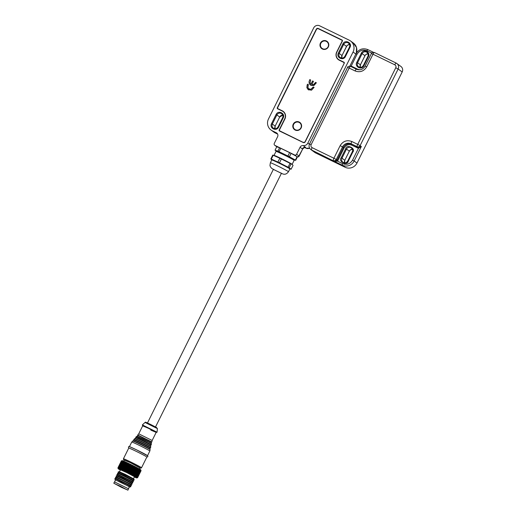 <?xml version="1.0" encoding="UTF-8"?>
<svg xmlns="http://www.w3.org/2000/svg" width="516" height="516" viewBox="0 0 516 516"><rect width="100%" height="100%" fill="white"/><g stroke="black" fill="none" stroke-linecap="round" stroke-linejoin="round"><path stroke-width="0.77" d="M129.419 446.721A10.101 0.387 26.4 0 1 136.63 449.881A10.101 0.387 26.4 0 1 147.331 455.518M146.667 456.853A10.101 0.387 26.4 0 1 146.847 457.041L141.532 467.76A10.101 0.387 26.4 0 0 141.345 467.573A10.101 0.387 26.4 0 0 130.658 461.936A10.101 0.387 26.4 0 0 123.434 458.776L128.755 448.062A10.101 0.387 26.4 0 1 135.979 451.223A10.101 0.387 26.4 0 1 146.667 456.853M138.746 433.821L142.732 425.784L148.821 428.486L156.142 432.44L152.149 440.471L151.82 441.986L137.74 435.001L138.746 433.821L152.149 440.471M132.631 440.987A9.772 0.374 26.4 0 1 139.617 444.05A9.772 0.374 26.4 0 1 150.137 449.675L149.846 449.088A9.423 0.361 -153.6 0 0 139.83 443.799A9.423 0.361 -153.6 0 0 133.276 440.864L131.748 442.031A10.101 0.387 26.4 0 1 138.972 445.198A10.101 0.387 26.4 0 1 149.659 450.829A10.101 0.387 26.4 0 1 149.84 451.01A10.101 0.387 26.4 0 1 149.84 451.016L147.537 455.654M123.737 461.188L124.311 460.046A8.753 0.335 26.4 0 1 131.432 463.207A8.753 0.335 26.4 0 1 139.83 467.67A8.753 0.335 26.4 0 1 139.991 467.831L139.423 468.973M127.742 490.058L121.492 487.362L113.81 483.215L127.742 490.058M128.407 488.717L114.475 481.873L128.407 488.717M120.254 486.149L126.407 489.471L115.397 484.06L120.254 486.149M299.196 122.028A4.489 4.373 126.1 0 1 301.138 127.955A4.489 4.373 126.1 0 1 295.204 130.064A4.489 4.373 126.1 0 1 293.262 124.13A4.489 4.373 126.1 0 1 299.196 122.028M326.389 40.977A4.489 4.373 126.1 0 1 328.331 46.911A4.489 4.373 126.1 0 1 322.397 49.014A4.489 4.373 126.1 0 1 320.455 43.08A4.489 4.373 126.1 0 1 326.389 40.977M308.691 89.965L306.872 87.681L307.517 84.198L308.381 84.618L307.865 87.617L309.226 89.023L310.922 89.294L313.218 86.965L314.083 87.385L311.522 90.184L308.149 89.642M308.781 88.758L310.987 89.345L313.289 87.017L314.076 87.398M278.937 109.437L277.937 108.708A0.748 0.729 126.1 0 1 277.614 107.721L316.443 29.496A1.496 1.458 126.1 0 1 318.417 28.793L341.792 40.145A0.748 0.729 126.1 0 1 342.121 41.138L342.269 41.248M277.937 108.708L282.271 110.811A6.134 5.979 126.1 0 1 284.929 118.919L279.472 129.903A0.748 0.729 126.1 0 0 279.691 130.825L280.743 131.593M280.801 131.619L279.801 130.89A0.748 0.729 126.1 0 1 279.691 130.825M279.801 130.89L303.743 142.661M305.304 141.655L305.15 141.545A1.496 1.458 126.1 0 1 303.176 142.242M305.15 141.545L344.133 63.429M336.819 52.232L336.664 52.116A6.134 5.979 126.1 0 0 339.322 60.224L343.656 62.333A0.748 0.729 126.1 0 1 343.985 63.32M336.664 52.116L342.121 41.138M315.508 82.36L316.373 82.779L313.98 85.475L311.038 85.417L309.278 83.702L309.039 81.747L309.806 79.593L310.671 80.012L310.051 82.857L310.961 84.179L312.567 80.935L313.431 81.354L311.825 84.598L313.47 84.676L315.573 82.412L313.541 84.721L311.825 84.598M310.877 84.121L312.638 80.986L313.425 81.367M308.813 88.784L309.29 89.068M307.517 84.198L308.375 84.63M307.097 85.05L307.588 84.25M306.872 87.681L307.162 85.101M308.181 89.668L306.943 87.726M316.366 82.792L315.573 82.412M309.806 79.593L310.664 80.025M309.465 80.283L309.871 79.645M309.039 81.747L309.529 80.335M309.278 83.702L309.103 81.792M310.38 85.03L309.342 83.747M320.849 43.292A4.115 4.012 126.1 0 1 326.293 41.364A4.115 4.012 126.1 0 1 328.073 46.801A4.115 4.012 126.1 0 1 322.635 48.73A4.115 4.012 126.1 0 1 320.849 43.292M293.688 159.999L295.7 160.282A11.597 0.445 -153.6 0 0 295.565 160.179A11.597 0.445 -153.6 0 0 295.365 160.044L289.444 156.787A11.597 0.445 -153.6 0 0 288.663 156.387A11.597 0.445 -153.6 0 0 287.863 155.98L279.13 151.736A11.597 0.445 -153.6 0 0 278.485 151.446A11.597 0.445 -153.6 0 0 277.892 151.175L275.054 150.182L276.737 146.789L279.595 147.795L277.892 151.175L279.13 151.736M279.066 151.71L280.749 148.318L289.611 152.626L287.928 156.013L289.399 156.761L291.082 153.375L297.093 156.677L295.41 160.063L295.7 160.282M295.72 160.295L297.403 156.903L297.093 156.677M280.749 148.318L279.595 147.795M291.082 153.375L289.611 152.626M302.557 149.259L298.899 155.929A12.719 0.49 26.4 0 1 299.132 156.161L302.557 149.253C303.698 147.879 304.627 147.395 305.356 147.795L304.756 147.57M309.413 144.235L307.846 143.093A4.489 4.373 126.1 0 1 303.189 145.589L305.485 147.26A2.993 2.915 126.1 0 0 302.376 148.924L300.08 147.254L296.603 154.258A1.496 1.458 126.1 0 1 294.623 154.961L296.648 156.432M305.485 147.26L305.672 147.937A2.993 2.838 109.8 0 0 305.356 147.795M307.846 143.093L353.06 52.013A8.978 8.753 -53.9 0 0 349.171 40.151L319.623 25.8A4.489 4.373 126.1 0 0 313.689 27.903L268.475 118.99A8.978 8.753 -53.9 0 0 272.364 130.851L276.305 132.76A2.993 2.915 126.1 0 1 277.602 136.721L274.28 143.416A1.496 1.458 -53.9 0 0 274.925 145.389L294.623 154.961M300.08 147.254A2.993 2.915 126.1 0 1 303.189 145.589M279.15 129.987L284.735 118.738A5.837 5.689 -53.9 0 0 282.207 111.024L277.614 108.792A0.748 0.729 126.1 0 1 277.286 107.805L316.314 29.18A1.496 1.458 126.1 0 1 318.295 28.477L342.063 40.022A0.748 0.729 126.1 0 1 342.385 41.009L336.806 52.264A5.837 5.689 -53.9 0 0 339.335 59.972L343.927 62.204A0.748 0.729 126.1 0 1 344.249 63.197L305.22 141.816A1.496 1.458 126.1 0 1 303.247 142.519L279.472 130.98A0.748 0.729 126.1 0 1 279.15 129.987L279.401 130.167M345.468 56.47C343.353 61.23 335.864 57.592 338.38 53.025L342.901 43.918C345.017 39.158 352.505 42.796 349.99 47.362L345.468 56.47L344.946 56.25A3.289 3.212 126.1 0 1 340.121 57.508A3.289 3.212 126.1 0 1 339.173 53.445L338.38 53.025M278.64 127.078C276.524 131.844 269.03 128.207 271.545 123.634L276.066 114.526C278.182 109.766 285.677 113.404 283.161 117.971L278.64 127.078L278.118 126.859A3.289 3.212 126.1 0 1 273.293 128.116A3.289 3.212 126.1 0 1 272.338 124.053L271.545 123.634M273.37 169.358L281.413 173.35M274.048 155.368L276.028 151.375A10.101 0.387 26.4 0 1 283.252 154.536A10.101 0.387 26.4 0 1 294.126 160.353L292.14 164.352M272.932 155.135L274.151 155.387A10.101 0.387 26.4 0 1 281.259 158.554A10.101 0.387 26.4 0 1 291.946 164.191A10.101 0.387 26.4 0 1 292.062 164.281L293.049 165.378L291.114 169.209M288.476 171.744L289.869 168.932A10.101 0.387 -153.6 0 0 279.001 163.108A10.101 0.387 -153.6 0 0 271.771 159.947L270.378 162.759A10.101 0.387 -153.6 0 1 270.771 162.837A10.101 0.387 -153.6 0 1 277.602 165.92A10.101 0.387 -153.6 0 1 288.476 171.744C286.838 173.995 284.942 174.73 282.787 173.95L273.351 169.39M292.23 164.436L281.33 158.973L279.491 162.837A11.597 0.445 -153.6 0 0 278.904 162.553A11.597 0.445 -153.6 0 0 278.672 162.443A11.597 0.445 -153.6 0 0 277.872 162.056L279.827 158.238L273.196 155.251L271.293 159.089L277.872 162.056M271.345 159.109A11.597 0.445 -153.6 0 0 271.068 159.012A11.597 0.445 -153.6 0 0 270.855 158.947L272.745 155.097L273.196 155.251M271.764 159.973L270.855 158.947M291.037 163.959L289.134 167.797L291.147 169.216L289.857 168.951M279.491 162.837L288.083 167.223L289.986 163.385M281.33 158.973L279.827 158.238M289.147 167.81A11.597 0.445 -153.6 0 0 288.605 167.506A11.597 0.445 -153.6 0 0 288.018 167.19M288.083 167.223L289.134 167.797M277.918 162.076L279.427 162.804M270.842 158.934L271.293 159.089M293.656 124.337A4.115 4.012 126.1 0 1 299.093 122.408A4.115 4.012 126.1 0 1 300.88 127.845A4.115 4.012 126.1 0 1 295.436 129.774A4.115 4.012 126.1 0 1 293.656 124.337M127.884 490.2L129.4 486.704L115.468 479.867L114.617 482.021M129.503 486.936L121.021 482.279L115.429 479.951M129.871 487.027L130.871 486.691A8.978 0.342 -153.6 0 0 130.883 486.665A8.978 0.342 -153.6 0 0 121.221 481.505A8.978 0.342 -153.6 0 0 114.81 478.687A8.978 0.342 -153.6 0 0 114.797 478.713L115.139 479.712M131.199 484.35L131.548 485.324A8.978 0.342 -153.6 0 1 131.535 485.35L130.548 485.679L115.81 478.351L114.81 478.687M141.061 470.708L137.604 477.674A10.997 0.419 26.4 0 1 137.598 477.681L136.914 477.9L137.611 477.648L141.068 470.682L140.804 469.882A10.404 0.4 -153.6 0 0 129.606 463.91A10.404 0.4 -153.6 0 0 122.182 460.64L121.383 460.911A10.997 0.419 -153.6 0 0 121.383 460.911A10.997 0.419 -153.6 0 0 121.376 460.911L122.118 460.672L121.46 460.911L118.003 467.877A10.997 0.419 26.4 0 1 118.035 467.883L121.492 460.917A10.997 0.419 -153.6 0 0 121.46 460.911M122.066 460.685L121.376 460.911L117.919 467.877A10.997 0.419 26.4 0 1 117.932 467.87L121.389 460.911M121.492 460.917L122.247 460.691L121.621 460.949L118.164 467.915A10.997 0.419 26.4 0 1 118.216 467.928L121.673 460.962A10.997 0.419 -153.6 0 0 121.621 460.949M121.673 460.962L122.44 460.756L121.86 461.027L118.396 467.993A10.997 0.419 26.4 0 1 118.474 468.018L121.931 461.052A10.997 0.419 -153.6 0 0 121.86 461.027M121.931 461.052L122.718 460.853L122.169 461.143L118.712 468.109A10.997 0.419 26.4 0 1 118.809 468.141L122.266 461.181A10.997 0.419 -153.6 0 0 122.169 461.143M122.266 461.181L123.06 460.982L119.099 468.257A10.997 0.419 26.4 0 1 119.215 468.309L122.673 461.343A10.997 0.419 -153.6 0 0 122.556 461.298M122.673 461.343L123.466 461.149L119.557 468.451A10.997 0.419 26.4 0 1 119.686 468.509L123.143 461.543A10.997 0.419 -153.6 0 0 123.014 461.485M123.143 461.543L123.943 461.356L120.08 468.676A10.997 0.419 26.4 0 1 120.228 468.741L123.685 461.775A10.997 0.419 -153.6 0 0 123.537 461.71M123.685 461.775L124.479 461.588L120.66 468.934A10.997 0.419 26.4 0 1 120.828 469.005L124.285 462.039A10.997 0.419 -153.6 0 0 124.117 461.968M124.285 462.039L125.072 461.852L121.299 469.218A10.997 0.419 26.4 0 1 121.479 469.302L124.936 462.336A10.997 0.419 -153.6 0 0 124.762 462.252M124.936 462.336L125.711 462.143L121.995 469.534A10.997 0.419 26.4 0 1 122.189 469.625L125.646 462.659A10.997 0.419 -153.6 0 0 125.453 462.575M125.646 462.659L126.401 462.459L122.737 469.882A10.997 0.419 26.4 0 1 122.937 469.973L126.394 463.013A10.997 0.419 -153.6 0 0 126.194 462.917M126.394 463.013L127.129 462.8L126.975 463.284L123.511 470.25A10.997 0.419 26.4 0 1 123.73 470.347L127.188 463.381A10.997 0.419 -153.6 0 0 126.975 463.284M127.188 463.381L127.891 463.162L127.787 463.671L124.33 470.637A10.997 0.419 26.4 0 1 124.549 470.74L128.007 463.774A10.997 0.419 -153.6 0 0 127.787 463.671M128.007 463.774L128.684 463.542L128.626 464.071L125.169 471.037A10.997 0.419 26.4 0 1 125.394 471.147L128.852 464.181A10.997 0.419 -153.6 0 0 128.626 464.071M128.852 464.181L129.503 463.936L129.49 464.49L126.033 471.456A10.997 0.419 26.4 0 1 126.265 471.572L129.722 464.606A10.997 0.419 -153.6 0 0 129.49 464.49M131.548 485.324A8.978 0.342 -153.6 0 0 121.886 480.17A8.978 0.342 -153.6 0 0 115.474 477.345A8.978 0.342 -153.6 0 0 115.461 477.371L115.797 478.358M132.528 481.667L132.876 482.647A8.978 0.342 -153.6 0 1 132.864 482.673L131.877 482.989L132.212 483.989A8.978 0.342 -153.6 0 1 132.199 484.008L131.219 484.343L116.474 477.01L115.474 477.345M132.212 483.989A8.978 0.342 -153.6 0 0 126.426 480.757A8.978 0.342 -153.6 0 0 122.55 478.829A8.978 0.342 -153.6 0 0 116.139 476.01A8.978 0.342 -153.6 0 0 116.126 476.029L116.461 477.016M131.877 482.989L123.014 478.261L117.138 475.675L116.139 476.01M132.876 482.647A8.978 0.342 -153.6 0 0 123.214 477.487A8.978 0.342 -153.6 0 0 116.803 474.668A8.978 0.342 -153.6 0 0 116.79 474.694L117.126 475.675M133.192 480.332L133.541 481.305A8.978 0.342 -153.6 0 1 133.528 481.331L132.548 481.66L117.809 474.333L116.803 474.668M133.541 481.305A8.978 0.342 -153.6 0 0 123.879 476.152A8.978 0.342 -153.6 0 0 117.467 473.327A8.978 0.342 -153.6 0 0 117.461 473.353L117.79 474.339M133.205 480.306L124.35 475.578L118.474 472.991L117.467 473.327M133.212 480.325L134.199 479.99A8.978 0.342 -153.6 0 0 134.205 479.97A8.978 0.342 -153.6 0 0 124.543 474.81A8.978 0.342 -153.6 0 0 118.132 471.992A8.978 0.342 -153.6 0 0 118.125 472.011L118.454 472.998M134.205 479.97L133.87 478.971L125.014 474.243L119.138 471.656L118.132 471.992M133.579 478.732L134.392 476.661L126.852 472.656L120.46 469.818L119.499 471.747M120.344 470.05A10.404 0.4 26.4 0 1 118.37 468.883A10.404 0.4 26.4 0 1 118.177 468.702A10.404 0.4 26.4 0 1 126.459 472.359A10.404 0.4 26.4 0 1 136.624 477.745A10.404 0.4 26.4 0 1 136.798 477.945A10.404 0.4 26.4 0 1 134.418 477.042M136.798 477.945L137.598 477.681A10.997 0.419 26.4 0 1 137.591 477.681M137.604 477.635L136.888 477.848L137.559 477.577L141.016 470.618L140.81 469.947L141.061 470.669L137.604 477.635A10.997 0.419 26.4 0 1 137.611 477.648M137.527 477.558L136.785 477.758L137.424 477.474L140.881 470.508L140.707 469.857L140.991 470.592L137.527 477.558A10.997 0.419 26.4 0 1 137.559 477.577M137.411 477.461A10.997 0.419 26.4 0 1 137.424 477.474A10.997 0.419 26.4 0 0 137.372 477.435L136.611 477.635L137.211 477.326L140.668 470.36A10.997 0.419 -153.6 0 0 140.597 470.315L137.14 477.281A10.997 0.419 26.4 0 1 137.211 477.326M129.722 464.606L130.335 464.342L130.367 464.922L126.91 471.882A10.997 0.419 26.4 0 1 127.142 471.998L130.6 465.032A10.997 0.419 -153.6 0 0 130.367 464.922M130.6 465.032L131.174 464.755L131.251 465.355L127.794 472.321A10.997 0.419 26.4 0 1 128.026 472.437L131.483 465.471A10.997 0.419 -153.6 0 0 131.251 465.355M131.483 465.471L132.012 465.174L132.135 465.793L128.678 472.759A10.997 0.419 26.4 0 1 128.91 472.875L132.367 465.909A10.997 0.419 -153.6 0 0 132.135 465.793M132.367 465.909L132.851 465.593L133.012 466.238L129.555 473.198A10.997 0.419 26.4 0 1 129.78 473.314L133.238 466.354A10.997 0.419 -153.6 0 0 133.012 466.238M133.238 466.354L133.676 466.012L133.87 466.67L130.413 473.636A10.997 0.419 26.4 0 1 130.638 473.752L134.096 466.787A10.997 0.419 -153.6 0 0 133.87 466.67M134.096 466.787L134.489 466.419L134.708 467.103L131.251 474.069A10.997 0.419 26.4 0 1 131.47 474.178L134.928 467.212A10.997 0.419 -153.6 0 0 134.708 467.103M134.928 467.212L135.269 466.825L135.521 467.522L132.064 474.488A10.997 0.419 26.4 0 1 132.277 474.597L135.734 467.631A10.997 0.419 -153.6 0 0 135.521 467.522M135.734 467.631L136.024 467.219L136.301 467.928L132.844 474.888A10.997 0.419 26.4 0 1 133.044 474.997L136.501 468.031A10.997 0.419 -153.6 0 0 136.301 467.928M136.501 468.031L136.74 467.593L137.037 468.315L133.579 475.281A10.997 0.419 26.4 0 1 133.767 475.378L137.224 468.412A10.997 0.419 -153.6 0 0 137.037 468.315M137.224 468.412L137.411 467.947L137.727 468.683L134.27 475.649A10.997 0.419 26.4 0 1 134.444 475.739L137.901 468.773A10.997 0.419 -153.6 0 0 137.727 468.683M137.901 468.773L138.036 468.289L138.365 469.025L134.908 475.991A10.997 0.419 26.4 0 1 135.063 476.081L138.52 469.115A10.997 0.419 -153.6 0 0 138.365 469.025M138.52 469.115L138.611 468.599L138.939 469.347L135.482 476.313A10.997 0.419 26.4 0 1 135.631 476.391L139.088 469.425A10.997 0.419 -153.6 0 0 138.939 469.347M139.088 469.425L139.126 468.889L139.462 469.637L136.005 476.603A10.997 0.419 26.4 0 1 136.127 476.674L139.584 469.708A10.997 0.419 -153.6 0 0 139.462 469.637M139.584 469.708L139.578 469.147L139.913 469.895L136.456 476.861A10.997 0.419 26.4 0 1 136.559 476.926L140.017 469.96A10.997 0.419 -153.6 0 0 139.913 469.895M140.017 469.96L136.837 477.087A10.997 0.419 26.4 0 1 136.921 477.145L140.378 470.179A10.997 0.419 -153.6 0 0 140.294 470.121M140.378 470.179L140.287 469.566L140.597 470.315M140.668 470.36L140.533 469.728L140.829 470.469L137.372 477.435M140.836 469.999L141.068 470.682A10.997 0.419 -153.6 0 0 141.061 470.669M137.14 477.281L136.366 477.474L136.921 477.145M136.837 477.087L136.043 477.274L136.559 476.926M136.456 476.861L135.656 477.048L136.127 476.674M136.005 476.603L135.205 476.79L135.631 476.391M135.482 476.313L134.689 476.5L135.063 476.081M134.908 475.991L134.115 476.191L134.444 475.739M134.27 475.649L133.489 475.855L133.767 475.378M133.579 475.281L132.818 475.494L133.044 474.997M132.844 474.888L132.102 475.12L132.277 474.597M132.064 474.488L131.348 474.726L131.47 474.178M131.251 474.069L130.561 474.327L130.638 473.752M130.413 473.636L129.755 473.914L129.78 473.314M129.555 473.198L128.929 473.495L128.91 472.875M128.678 472.759L128.091 473.075L128.026 472.437M127.794 472.321L127.252 472.656L127.142 471.998M126.91 471.882L126.407 472.243L126.265 471.572M126.033 471.456L125.581 471.843L125.394 471.147M125.169 471.037L124.762 471.443L124.549 470.74M124.33 470.637L123.969 471.069L123.73 470.347M123.511 470.25L123.208 470.708L122.937 469.973M122.737 469.882L122.479 470.366L122.189 469.625M121.995 469.534L121.789 470.044L121.479 469.302M121.299 469.218L121.144 469.753L120.828 469.005M120.66 468.934L120.557 469.489L120.228 468.741M120.08 468.676L120.022 469.257L119.686 468.509M119.557 468.451L119.544 469.057L119.215 468.309M119.099 468.257L119.138 468.883L118.809 468.141M118.712 468.109L118.79 468.754L118.474 468.018M118.396 467.993L118.519 468.657L118.216 467.928M118.164 467.915L118.319 468.599L118.035 467.883M118.003 467.877L118.196 468.573L117.932 467.87M126.401 462.459L122.479 470.366M127.129 462.8L123.208 470.708M127.891 463.162L123.969 471.069M128.684 463.542L124.762 471.443M129.503 463.936L125.581 471.843M130.335 464.342L126.407 472.243M131.174 464.755L127.252 472.656M132.818 475.494L136.74 467.593M132.012 465.174L128.091 473.075M132.102 475.12L136.024 467.219M132.851 465.593L128.929 473.495M131.348 474.726L135.269 466.825M133.676 466.012L129.755 473.914M130.561 474.327L134.489 466.419M402.19 71.963A4.489 4.373 -53.9 0 0 400.893 66.422L396.178 63.075A2.245 0.497 115.9 0 0 396.178 63.075A4.489 4.373 -53.9 0 1 398.139 69.015L402.19 71.963L356.975 163.05L354.144 160.986L361.323 146.518L358.452 148.279L358.472 147.447L361.323 146.518L360.11 145.635L398.139 69.015L395.766 67.764L357.73 144.383L351.822 141.513C346.9 139.746 343.011 141.126 340.154 145.654L333.904 158.244L312.103 147.653C310.98 146.95 310.658 145.964 311.129 144.686L349.164 68.073L355.072 70.944C359.994 72.711 363.883 71.331 366.741 66.803L372.991 54.212L394.792 64.797C395.914 65.506 396.243 66.493 395.766 67.764M309.568 144.029L309.523 143.983C308.62 146.176 309.065 148.04 310.864 149.569L314.915 152.517A4.489 4.373 -53.9 0 0 315.56 152.91L311.509 149.956A2.245 0.497 -64.1 0 1 312.103 147.653M340.154 145.654L342.527 146.905A6.585 6.418 126.1 0 1 351.228 143.816L357.143 146.686L357.949 147.273L357.756 148.04L358.452 148.279L352.557 160.147L354.144 160.986A8.978 8.753 126.1 0 1 342.276 165.191A1.496 0.329 -64.1 0 1 342.669 163.656L337.464 161.127L334.523 161.431L342.276 165.191L345.107 167.255L315.56 152.91M351.841 145.17C348.59 143.996 346.017 144.912 344.127 147.911L342.527 146.905L336.277 159.496L333.904 158.244A2.245 0.497 -64.1 0 0 333.31 160.547A2.245 2.187 -53.9 0 0 336.277 159.496L337.09 160.083L343.34 147.492A6.585 6.418 -53.9 0 1 352.041 144.403L351.841 145.17L357.756 148.04M345.107 167.255A8.978 8.753 -53.9 0 0 356.975 163.05M344.049 163.082L344.688 164.288M357.53 69.621L357.756 69.247L359.916 69.802M350.409 66.287L351.144 66.145L357.04 54.27L355.995 53.832M310.864 149.569A4.489 4.373 -53.9 0 0 311.509 149.956L334.523 161.431L336.774 160.553A2.245 2.187 -53.9 0 0 337.09 160.083L337.877 160.502L344.127 147.911M361.323 53.193C363.438 48.433 370.927 52.071 368.411 56.637L363.89 65.745C361.774 70.505 354.286 66.867 356.801 62.301L361.323 53.193L362.116 53.612A3.289 3.212 126.1 0 1 366.94 52.355A3.289 3.212 126.1 0 1 367.895 56.405M351.015 66.577L351.144 66.145L351.841 66.377L357.756 69.247M337.877 160.502L337.464 161.127L336.774 160.553M157.412 428.596L156.49 427.487L150.304 424.275C142.597 420.83 146.963 422.604 145.022 422.449L157.412 428.596L157.058 432.208L142.364 424.92L142.693 425.861L148.034 428.087L156.264 432.427L150.84 430.131M151.414 443.831L151.143 443.27L142.674 438.793L137.127 436.31L136.514 436.439L148.698 442.212L151.414 443.831L151.182 444.908A8.585 0.329 26.4 0 0 141.939 439.967A8.585 0.329 26.4 0 0 135.798 437.271L136.514 436.439M137.101 436.304L137.675 435.491L139.165 436.014L151.465 442.341L151.82 441.986M150.775 446.753L150.491 446.179A8.695 0.335 -153.6 0 0 141.249 441.296A8.695 0.335 -153.6 0 0 135.205 438.587L134.573 438.716A9.043 0.348 26.4 0 1 141.042 441.548A9.043 0.348 26.4 0 1 150.608 446.592A9.043 0.348 26.4 0 1 150.775 446.753L150.537 447.83A9.314 0.355 26.4 0 0 150.369 447.662A9.314 0.355 26.4 0 0 140.52 442.47A9.314 0.355 26.4 0 0 133.863 439.548L134.573 438.716M135.166 438.581L135.734 437.768A8.437 0.323 26.4 0 1 141.765 440.393A8.437 0.323 26.4 0 1 150.827 445.263L151.182 444.908M133.231 440.858L133.792 440.045A9.159 0.355 26.4 0 1 140.346 442.896A9.159 0.355 26.4 0 1 150.182 448.185L150.537 447.83M124.253 460.156L130.464 462.71L139.933 467.941L140.855 468.186L141.532 467.76M297.287 139.63L286.638 134.457M283.465 111.682L283.723 111.817A6.134 5.979 -53.9 0 0 283.458 111.675L282.271 110.811M338.49 59.469A6.134 5.979 -53.9 0 0 339.064 60.088L338.496 59.469L339.734 60.372A5.837 5.689 -53.9 0 0 339.986 60.546M342.901 43.918L343.695 44.337L339.173 53.445L342.005 55.509L346.836 45.924L347.603 45.169L349.616 44.55A3.289 3.212 -53.9 0 0 346.526 46.401L343.695 44.337A3.289 3.212 126.1 0 1 348.519 43.08A3.289 3.212 126.1 0 1 349.474 47.13L344.952 56.238L343.875 57.482C343.043 57.553 343.759 58.772 340.121 57.508M276.066 114.526L276.86 114.945L272.338 124.053L275.176 126.117L279.698 117.009L282.787 115.158A3.289 3.212 -53.9 0 0 279.698 117.009L276.86 114.945A3.289 3.212 126.1 0 1 281.684 113.688A3.289 3.212 126.1 0 1 282.645 117.738L278.124 126.846M309.639 148.202A4.489 4.373 126.1 0 1 305.962 148.15A2.245 0.497 115.9 0 0 305.982 148.156A2.245 0.497 115.9 0 0 306.001 148.169L305.13 147.744M297.151 156.716A1.496 1.458 -53.9 0 0 298.899 155.929L296.603 154.258M276.95 146.867L274.925 145.389M353.06 52.013L355.847 54.045M275.215 132.922L273.906 132.135A8.978 8.753 -53.9 0 0 275.202 132.915A1.496 0.329 -64.1 0 0 275.215 132.922A1.496 0.329 -64.1 0 1 275.215 132.922L277.634 134.096L272.364 130.851M277.118 133.354L276.305 132.76M356.246 53.29A8.978 8.753 -53.9 0 0 353.305 42.989L350.467 40.925M284.29 112.436A5.837 5.689 -53.9 0 0 284.264 112.417L283.052 111.533M344.314 62.694L343.901 62.494M340.386 60.74L339.335 59.972M342.45 40.512L342.037 40.312M319.352 29.251L318.295 28.477M349.99 47.362L349.455 47.13L344.933 56.238M283.161 117.971L282.626 117.738L278.105 126.846L277.04 128.097C276.215 128.168 276.931 129.381 273.293 128.116M342.018 55.522L342.005 55.509A3.289 3.212 -53.9 0 0 341.85 58.102L342.018 55.522L346.52 46.414M275.176 126.117A3.289 3.212 -53.9 0 0 275.022 128.71L275.176 126.117L279.691 117.022M358.472 147.447A2.245 2.187 -53.9 0 1 357.949 147.273L351.228 143.816A2.245 0.497 -64.1 0 1 351.822 141.513M357.143 146.686A2.245 0.497 -64.1 0 1 357.73 144.383L360.11 145.635A2.245 2.187 -53.9 0 1 357.143 146.686M396.159 63.068L374.397 52.497L396.178 63.075A2.245 0.497 115.9 0 0 394.792 64.797M374.397 52.497A2.245 0.497 115.9 0 0 374.377 52.49A2.245 0.497 115.9 0 0 372.991 54.212L371.391 53.509C371.385 52.684 372.384 52.342 374.377 52.49M365.18 66.138L366.741 66.803M356.479 69.228A2.245 0.497 115.9 0 0 356.459 69.221A2.245 0.497 115.9 0 0 355.072 70.944M356.44 69.209L350.564 66.358A2.245 0.497 115.9 0 0 350.551 66.351A2.245 0.497 115.9 0 0 349.164 68.073L347.558 67.37L309.523 143.983L311.129 144.686M373.307 52.264L367.863 49.62A1.496 0.329 115.9 0 0 367.85 49.613A1.496 0.329 115.9 0 0 366.928 50.762L371.675 53.071M351.557 66.835L351.841 66.377M352.557 160.147C350.138 163.985 346.842 165.152 342.669 163.656M352.796 152.117C356.188 148.434 346.578 143.77 345.707 148.673L341.186 157.78C337.793 161.463 347.403 166.133 348.274 161.224L352.796 152.117L352.26 151.885L347.739 160.992L348.274 161.224M352.422 149.298A3.289 3.212 -53.9 0 0 349.332 151.156L344.811 160.263A3.289 3.212 -53.9 0 0 344.656 162.856L344.823 160.276L341.973 158.199L346.494 149.092L345.707 148.673M363.89 65.745L363.367 65.526A3.289 3.212 126.1 0 1 358.543 66.783A3.289 3.212 126.1 0 1 357.594 62.72L362.116 53.612L364.947 55.676L360.426 64.784L365.263 55.199L366.025 54.438L368.037 53.825A3.289 3.212 -53.9 0 0 364.947 55.676L364.941 55.689M360.426 64.784A3.289 3.212 -53.9 0 0 360.278 67.377L360.439 64.797L356.801 62.301M357.04 54.27C359.458 50.433 362.761 49.265 366.928 50.762M341.186 157.78L341.973 158.199A3.289 3.212 126.1 0 0 342.927 162.263A3.289 3.212 126.1 0 0 347.752 161.005L352.26 151.885C352.325 150.814 353.634 150.724 351.325 147.834A3.289 3.212 126.1 0 1 352.273 151.898M352.422 149.305L350.409 149.924L349.345 151.169L346.494 149.092A3.289 3.212 126.1 0 1 351.325 147.834M358.543 66.783C362.18 68.047 361.471 66.828 362.297 66.758L363.354 65.513L367.876 56.405L368.411 56.637M157.058 432.208L156.103 432.518M146.828 457.092L147.853 456.705L147.744 455.86L136.637 449.881C127.607 445.772 129.277 446.327 128.413 447.056L128.729 448.107M155.529 426.938L281.491 173.183M137.675 435.491L137.74 435.001M135.734 437.768L135.798 437.271M133.792 440.045L133.863 439.548M147.486 422.946L273.448 169.19M145.022 422.449L142.364 424.92M151.169 443.289L151.465 442.341M150.524 446.205L150.827 445.263M149.879 449.12L150.182 448.185M150.137 449.675L149.84 451.01M129.439 446.675L131.748 442.031M124.253 460.162L123.505 459.575L123.434 458.776M113.81 483.215L114.475 481.873M286.67 134.47L297.268 139.617M277.827 108.644L278.879 109.411M341.902 40.209L342.463 40.622M343.766 62.397L344.327 62.804M276.582 151.504L275.08 150.188M309.658 148.24L305.982 148.156M297.371 156.967L298.493 156.819L299.132 156.161M274.712 145.26L276.879 146.841M273.906 132.135L271.074 130.071M349.455 47.13C349.519 46.059 350.835 45.969 348.519 43.08M282.626 117.738C282.691 116.668 284 116.577 281.684 113.688M356.343 53.122L356.504 47.524L353.305 42.989M273.351 169.396L271.564 168.255L270.365 166.739L269.965 165.455L270.378 162.759M130.548 485.666L130.883 486.665M118.177 468.702L117.906 467.902M347.558 67.37C347.558 66.545 348.552 66.203 350.551 66.351L356.459 69.221C360.097 70.569 362.993 69.531 365.141 66.1L371.391 53.509M349.842 66.138L355.969 53.799C358.846 49.155 362.812 47.762 367.85 49.613L373.313 52.264M349.345 151.169L344.823 160.276M347.739 160.992L346.681 162.243C345.849 162.314 346.565 163.533 342.927 162.263M366.94 52.355C368.231 53.445 368.54 54.799 367.876 56.405L363.354 65.513"/></g></svg>
